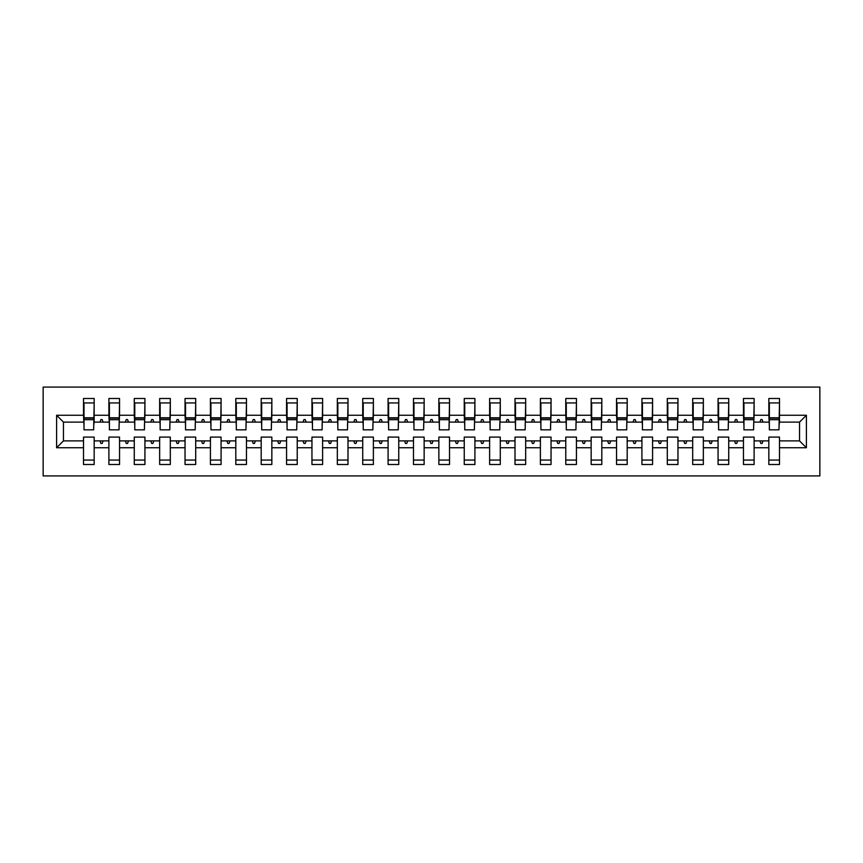 <?xml version="1.0" encoding="UTF-8"?>
<svg xmlns="http://www.w3.org/2000/svg" width="863" height="863" viewBox="0 0 863 863"><rect width="100%" height="100%" fill="white"/><g stroke="black" fill="none" stroke-linecap="round" stroke-linejoin="round"><path stroke-width="1.29" d="M43.15 475.923L819.85 475.923L819.85 387.077L43.15 387.077L43.15 475.923M806.398 447.746L799.548 440.896L799.548 422.104L806.398 415.254L806.398 447.746L779.494 447.746L779.494 437.088L768.836 437.088L768.836 440.896L754.111 440.896L754.111 437.088L743.453 437.088L743.453 440.896L728.728 440.896L728.728 437.088L718.07 437.088L718.07 440.896L703.345 440.896L703.345 437.088L692.687 437.088L692.687 440.896L677.962 440.896L677.962 437.088L667.304 437.088L667.304 440.896L652.579 440.896L652.579 437.088L641.921 437.088L641.921 440.896L627.196 440.896L627.196 437.088L616.538 437.088L616.538 440.896L601.813 440.896L601.813 437.088L591.155 437.088L591.155 440.896L576.43 440.896L576.43 437.088L565.772 437.088L565.772 440.896L551.047 440.896L551.047 437.088L540.389 437.088L540.389 440.896L525.664 440.896L525.664 437.088L515.006 437.088L515.006 440.896L500.281 440.896L500.281 437.088L489.623 437.088L489.623 440.896L474.909 440.896L474.909 437.088L464.24 437.088L464.24 440.896L449.526 440.896L449.526 437.088L438.857 437.088L438.857 440.896L424.143 440.896L424.143 437.088L413.474 437.088L413.474 440.896L398.76 440.896L398.76 437.088L388.091 437.088L388.091 440.896L373.377 440.896L373.377 437.088L362.719 437.088L362.719 440.896L347.994 440.896L347.994 437.088L337.336 437.088L337.336 440.896L322.611 440.896L322.611 437.088L311.953 437.088L311.953 440.896L297.228 440.896L297.228 437.088L286.57 437.088L286.57 440.896L271.845 440.896L271.845 437.088L261.187 437.088L261.187 440.896L246.462 440.896L246.462 437.088L235.804 437.088L235.804 440.896L221.079 440.896L221.079 437.088L210.421 437.088L210.421 440.896L195.696 440.896L195.696 437.088L185.038 437.088L185.038 440.896L170.313 440.896L170.313 437.088L159.655 437.088L159.655 440.896L144.93 440.896L144.93 437.088L134.272 437.088L134.272 440.896L119.547 440.896L119.547 437.088L108.889 437.088L108.889 440.896L94.164 440.896L94.164 464.499L83.506 464.499L83.506 440.896L63.452 440.896L56.602 447.746L56.602 415.254L63.452 422.104L63.452 440.896M779.494 447.746L779.494 464.499L768.836 464.499L768.836 440.896M799.548 422.104L779.494 422.104L779.494 398.501L768.836 398.501L768.836 415.254L754.111 415.254L753.604 425.912M769.343 425.912L768.836 415.254M768.836 447.746L754.111 447.746L754.111 464.499L743.453 464.499L743.453 440.896M754.111 415.254L754.111 398.501L743.453 398.501L743.453 415.254L728.728 415.254L728.221 425.912M743.96 425.912L743.453 415.254M743.453 447.746L728.728 447.746L728.728 464.499L718.07 464.499L718.07 440.896M728.728 415.254L728.728 398.501L718.07 398.501L718.07 415.254L703.345 415.254L702.838 425.912M718.577 425.912L718.07 415.254M718.07 447.746L703.345 447.746L703.345 464.499L692.687 464.499L692.687 440.896M703.345 415.254L703.345 398.501L692.687 398.501L692.687 415.254L677.962 415.254L677.455 425.912M693.194 425.912L692.687 415.254M692.687 447.746L677.962 447.746L677.962 464.499L667.304 464.499L667.304 440.896M677.962 415.254L677.962 398.501L667.304 398.501L667.304 415.254L652.579 415.254L652.072 425.912M667.811 425.912L667.304 415.254M667.304 447.746L652.579 447.746L652.579 464.499L641.921 464.499L641.921 440.896M652.579 415.254L652.579 398.501L641.921 398.501L641.921 415.254L627.196 415.254L626.689 425.912M642.428 425.912L641.921 415.254M641.921 447.746L627.196 447.746L627.196 464.499L616.538 464.499L616.538 440.896M627.196 415.254L627.196 398.501L616.538 398.501L616.538 415.254L601.813 415.254L601.306 425.912M617.045 425.912L616.538 415.254M616.538 447.746L601.813 447.746L601.813 464.499L591.155 464.499L591.155 440.896M601.813 415.254L601.813 398.501L591.155 398.501L591.155 415.254L576.43 415.254L575.923 425.912M591.662 425.912L591.155 415.254M591.155 447.746L576.43 447.746L576.43 464.499L565.772 464.499L565.772 440.896M576.43 415.254L576.43 398.501L565.772 398.501L565.772 415.254L551.047 415.254L550.54 425.912M566.279 425.912L565.772 415.254M565.772 447.746L551.047 447.746L551.047 464.499L540.389 464.499L540.389 440.896M551.047 415.254L551.047 398.501L540.389 398.501L540.389 415.254L525.664 415.254L525.157 425.912M540.896 425.912L540.389 415.254M540.389 447.746L525.664 447.746L525.664 464.499L515.006 464.499L515.006 440.896M525.664 415.254L525.664 398.501L515.006 398.501L515.006 415.254L500.281 415.254L499.774 425.912M515.513 425.912L515.006 415.254M515.006 447.746L500.281 447.746L500.281 464.499L489.623 464.499L489.623 440.896M500.281 415.254L500.281 398.501L489.623 398.501L489.623 415.254L474.909 415.254L474.391 425.912M490.13 425.912L489.623 415.254M489.623 447.746L474.909 447.746L474.909 464.499L464.24 464.499L464.24 440.896M474.909 415.254L474.909 398.501L464.24 398.501L464.24 415.254L449.526 415.254L449.019 425.912M464.747 425.912L464.24 415.254M464.24 447.746L449.526 447.746L449.526 464.499L438.857 464.499L438.857 440.896M449.526 415.254L449.526 398.501L438.857 398.501L438.857 415.254L424.143 415.254L423.636 425.912M439.364 425.912L438.857 415.254M438.857 447.746L424.143 447.746L424.143 464.499L413.474 464.499L413.474 440.896M424.143 415.254L424.143 398.501L413.474 398.501L413.474 415.254L398.76 415.254L398.253 425.912M413.981 425.912L413.474 415.254M413.474 447.746L398.76 447.746L398.76 464.499L388.091 464.499L388.091 440.896M398.76 415.254L398.76 398.501L388.091 398.501L388.091 415.254L373.377 415.254L372.87 425.912M388.609 425.912L388.091 415.254M388.091 447.746L373.377 447.746L373.377 464.499L362.719 464.499L362.719 440.896M373.377 415.254L373.377 398.501L362.719 398.501L362.719 415.254L347.994 415.254L347.487 425.912M363.226 425.912L362.719 415.254M362.719 447.746L347.994 447.746L347.994 464.499L337.336 464.499L337.336 440.896M347.994 415.254L347.994 398.501L337.336 398.501L337.336 415.254L322.611 415.254L322.104 425.912M337.843 425.912L337.336 415.254M337.336 447.746L322.611 447.746L322.611 464.499L311.953 464.499L311.953 440.896M322.611 415.254L322.611 398.501L311.953 398.501L311.953 415.254L297.228 415.254L296.721 425.912M312.46 425.912L311.953 415.254M311.953 447.746L297.228 447.746L297.228 464.499L286.57 464.499L286.57 440.896M297.228 415.254L297.228 398.501L286.57 398.501L286.57 415.254L271.845 415.254L271.338 425.912M287.077 425.912L286.57 415.254M286.57 447.746L271.845 447.746L271.845 464.499L261.187 464.499L261.187 440.896M271.845 415.254L271.845 398.501L261.187 398.501L261.187 415.254L246.462 415.254L245.955 425.912M261.694 425.912L261.187 415.254M261.187 447.746L246.462 447.746L246.462 464.499L235.804 464.499L235.804 440.896M246.462 415.254L246.462 398.501L235.804 398.501L235.804 415.254L221.079 415.254L220.572 425.912M236.311 425.912L235.804 415.254M235.804 447.746L221.079 447.746L221.079 464.499L210.421 464.499L210.421 440.896M221.079 415.254L221.079 398.501L210.421 398.501L210.421 415.254L195.696 415.254L195.189 425.912M210.928 425.912L210.421 415.254M210.421 447.746L195.696 447.746L195.696 464.499L185.038 464.499L185.038 440.896M195.696 415.254L195.696 398.501L185.038 398.501L185.038 415.254L170.313 415.254L169.806 425.912M185.545 425.912L185.038 415.254M185.038 447.746L170.313 447.746L170.313 464.499L159.655 464.499L159.655 440.896M170.313 415.254L170.313 398.501L159.655 398.501L159.655 415.254L144.93 415.254L144.423 425.912M160.162 425.912L159.655 415.254M159.655 447.746L144.93 447.746L144.93 464.499L134.272 464.499L134.272 440.896M144.93 415.254L144.93 398.501L134.272 398.501L134.272 415.254L119.547 415.254L119.04 425.912M134.779 425.912L134.272 415.254M134.272 447.746L119.547 447.746L119.547 464.499L108.889 464.499L108.889 440.896M119.547 415.254L119.547 398.501L108.889 398.501L108.889 415.254L94.164 415.254L94.164 398.501L83.506 398.501L83.506 415.254L56.602 415.254M109.396 425.912L108.889 415.254M94.164 440.896L94.164 437.088L83.506 437.088L83.506 440.896M84.013 425.912L83.506 415.254M779.494 422.104L778.987 425.912M754.111 447.746L754.111 440.896M728.728 447.746L728.728 440.896M703.345 447.746L703.345 440.896M677.962 447.746L677.962 440.896M652.579 447.746L652.579 440.896M627.196 447.746L627.196 440.896M601.813 447.746L601.813 440.896M576.43 447.746L576.43 440.896M551.047 447.746L551.047 440.896M525.664 447.746L525.664 440.896M500.281 447.746L500.281 440.896M474.909 447.746L474.909 440.896M449.526 447.746L449.526 440.896M424.143 447.746L424.143 440.896M398.76 447.746L398.76 440.896M373.377 447.746L373.377 440.896M347.994 447.746L347.994 440.896M322.611 447.746L322.611 440.896M297.228 447.746L297.228 440.896M271.845 447.746L271.845 440.896M246.462 447.746L246.462 440.896M221.079 447.746L221.079 440.896M195.696 447.746L195.696 440.896M170.313 447.746L170.313 440.896M144.93 447.746L144.93 440.896M119.547 447.746L119.547 440.896M806.398 415.254L779.494 415.254M108.889 447.746L94.164 447.746M83.506 447.746L56.602 447.746M759.915 422.104L763.032 422.104L762.105 419.569L760.832 419.569L759.915 422.104L754.111 422.104M768.836 422.104L763.032 422.104M759.915 440.896L760.832 443.431L762.105 443.431L763.032 440.896M734.532 422.104L737.649 422.104L736.722 419.569L735.449 419.569L734.532 422.104L728.728 422.104M743.453 422.104L737.649 422.104M734.532 440.896L735.449 443.431L736.722 443.431L737.649 440.896M709.149 422.104L712.266 422.104L711.339 419.569L710.076 419.569L709.149 422.104L703.345 422.104M718.07 422.104L712.266 422.104M709.149 440.896L710.076 443.431L711.339 443.431L712.266 440.896M683.766 422.104L686.883 422.104L685.956 419.569L684.693 419.569L683.766 422.104L677.962 422.104M692.687 422.104L686.883 422.104M683.766 440.896L684.693 443.431L685.956 443.431L686.883 440.896M658.383 422.104L661.5 422.104L660.573 419.569L659.31 419.569L658.383 422.104L652.579 422.104M667.304 422.104L661.5 422.104M658.383 440.896L659.31 443.431L660.573 443.431L661.5 440.896M633 422.104L636.117 422.104L635.19 419.569L633.927 419.569L633 422.104L627.196 422.104M641.921 422.104L636.117 422.104M633 440.896L633.927 443.431L635.19 443.431L636.117 440.896M607.617 422.104L610.734 422.104L609.807 419.569L608.544 419.569L607.617 422.104L601.813 422.104M616.538 422.104L610.734 422.104M607.617 440.896L608.544 443.431L609.807 443.431L610.734 440.896M582.234 422.104L585.351 422.104L584.424 419.569L583.161 419.569L582.234 422.104L576.43 422.104M591.155 422.104L585.351 422.104M582.234 440.896L583.161 443.431L584.424 443.431L585.351 440.896M556.851 422.104L559.968 422.104L559.051 419.569L557.778 419.569L556.851 422.104L551.047 422.104M565.772 422.104L559.968 422.104M556.851 440.896L557.778 443.431L559.051 443.431L559.968 440.896M531.468 422.104L534.585 422.104L533.668 419.569L532.395 419.569L531.468 422.104L525.664 422.104M540.389 422.104L534.585 422.104M531.468 440.896L532.395 443.431L533.668 443.431L534.585 440.896M506.085 422.104L509.202 422.104L508.285 419.569L507.013 419.569L506.085 422.104L500.281 422.104M515.006 422.104L509.202 422.104M506.085 440.896L507.013 443.431L508.285 443.431L509.202 440.896M480.702 422.104L483.819 422.104L482.902 419.569L481.63 419.569L480.702 422.104L474.909 422.104M489.623 422.104L483.819 422.104M480.702 440.896L481.63 443.431L482.902 443.431L483.819 440.896M455.319 422.104L458.436 422.104L457.519 419.569L456.247 419.569L455.319 422.104L449.526 422.104M464.24 422.104L458.436 422.104M455.319 440.896L456.247 443.431L457.519 443.431L458.436 440.896M429.947 422.104L433.053 422.104L432.136 419.569L430.864 419.569L429.947 422.104L424.143 422.104M438.857 422.104L433.053 422.104M429.947 440.896L430.864 443.431L432.136 443.431L433.053 440.896M404.564 422.104L407.681 422.104L406.753 419.569L405.481 419.569L404.564 422.104L398.76 422.104M413.474 422.104L407.681 422.104M404.564 440.896L405.481 443.431L406.753 443.431L407.681 440.896M379.181 422.104L382.298 422.104L381.37 419.569L380.098 419.569L379.181 422.104L373.377 422.104M388.091 422.104L382.298 422.104M379.181 440.896L380.098 443.431L381.37 443.431L382.298 440.896M353.798 422.104L356.915 422.104L355.988 419.569L354.715 419.569L353.798 422.104L347.994 422.104M362.719 422.104L356.915 422.104M353.798 440.896L354.715 443.431L355.988 443.431L356.915 440.896M328.415 422.104L331.532 422.104L330.605 419.569L329.332 419.569L328.415 422.104L322.611 422.104M337.336 422.104L331.532 422.104M328.415 440.896L329.332 443.431L330.605 443.431L331.532 440.896M303.032 422.104L306.149 422.104L305.222 419.569L303.949 419.569L303.032 422.104L297.228 422.104M311.953 422.104L306.149 422.104M303.032 440.896L303.949 443.431L305.222 443.431L306.149 440.896M277.649 422.104L280.766 422.104L279.839 419.569L278.576 419.569L277.649 422.104L271.845 422.104M286.57 422.104L280.766 422.104M277.649 440.896L278.576 443.431L279.839 443.431L280.766 440.896M252.266 422.104L255.383 422.104L254.456 419.569L253.193 419.569L252.266 422.104L246.462 422.104M261.187 422.104L255.383 422.104M252.266 440.896L253.193 443.431L254.456 443.431L255.383 440.896M226.883 422.104L230 422.104L229.073 419.569L227.81 419.569L226.883 422.104L221.079 422.104M235.804 422.104L230 422.104M226.883 440.896L227.81 443.431L229.073 443.431L230 440.896M201.5 422.104L204.617 422.104L203.69 419.569L202.427 419.569L201.5 422.104L195.696 422.104M210.421 422.104L204.617 422.104M201.5 440.896L202.427 443.431L203.69 443.431L204.617 440.896M176.117 422.104L179.234 422.104L178.307 419.569L177.044 419.569L176.117 422.104L170.313 422.104M185.038 422.104L179.234 422.104M176.117 440.896L177.044 443.431L178.307 443.431L179.234 440.896M150.734 422.104L153.851 422.104L152.924 419.569L151.661 419.569L150.734 422.104L144.93 422.104M159.655 422.104L153.851 422.104M150.734 440.896L151.661 443.431L152.924 443.431L153.851 440.896M125.351 422.104L128.468 422.104L127.551 419.569L126.278 419.569L125.351 422.104L119.547 422.104M134.272 422.104L128.468 422.104M125.351 440.896L126.278 443.431L127.551 443.431L128.468 440.896M99.968 422.104L103.085 422.104L102.168 419.569L100.895 419.569L99.968 422.104L94.164 422.104L94.164 415.254M108.889 422.104L103.085 422.104M99.968 440.896L100.895 443.431L102.168 443.431L103.085 440.896M94.164 422.104L93.657 425.912M83.506 422.104L63.452 422.104M799.548 440.896L779.494 440.896M84.013 419.698L84.013 402.945L94.164 402.945L93.657 429.85L84.013 429.85L84.013 419.698L93.657 419.698M83.506 460.055L94.164 460.055M109.396 419.698L109.396 402.945L119.547 402.945L119.04 429.85L109.396 429.85L109.396 419.698L119.04 419.698M108.889 460.055L119.547 460.055M134.779 419.698L134.779 402.945L144.93 402.945L144.423 429.85L134.779 429.85L134.779 419.698L144.423 419.698M134.272 460.055L144.93 460.055M160.162 419.698L160.162 402.945L170.313 402.945L169.806 429.85L160.162 429.85L160.162 419.698L169.806 419.698M159.655 460.055L170.313 460.055M185.545 419.698L185.545 402.945L195.696 402.945L195.189 429.85L185.545 429.85L185.545 419.698L195.189 419.698M185.038 460.055L195.696 460.055M210.928 419.698L210.928 402.945L221.079 402.945L220.572 429.85L210.928 429.85L210.928 419.698L220.572 419.698M210.421 460.055L221.079 460.055M236.311 419.698L236.311 402.945L246.462 402.945L245.955 429.85L236.311 429.85L236.311 419.698L245.955 419.698M235.804 460.055L246.462 460.055M261.694 419.698L261.694 402.945L271.845 402.945L271.338 429.85L261.694 429.85L261.694 419.698L271.338 419.698M261.187 460.055L271.845 460.055M287.077 419.698L287.077 402.945L297.228 402.945L296.721 429.85L287.077 429.85L287.077 419.698L296.721 419.698M286.57 460.055L297.228 460.055M312.46 419.698L312.46 402.945L322.611 402.945L322.104 429.85L312.46 429.85L312.46 419.698L322.104 419.698M311.953 460.055L322.611 460.055M337.843 419.698L337.843 402.945L347.994 402.945L347.487 429.85L337.843 429.85L337.843 419.698L347.487 419.698M337.336 460.055L347.994 460.055M363.226 419.698L363.226 402.945L373.377 402.945L372.87 429.85L363.226 429.85L363.226 419.698L372.87 419.698M362.719 460.055L373.377 460.055M388.609 419.698L388.609 402.945L398.76 402.945L398.253 429.85L388.609 429.85L388.609 419.698L398.253 419.698M388.091 460.055L398.76 460.055M413.981 419.698L413.981 402.945L424.143 402.945L423.636 429.85L413.981 429.85L413.981 419.698L423.636 419.698M413.474 460.055L424.143 460.055M439.364 419.698L439.364 402.945L449.526 402.945L449.019 429.85L439.364 429.85L439.364 419.698L449.019 419.698M438.857 460.055L449.526 460.055M464.747 419.698L464.747 402.945L474.909 402.945L474.391 429.85L464.747 429.85L464.747 419.698L474.391 419.698M464.24 460.055L474.909 460.055M490.13 419.698L490.13 402.945L500.281 402.945L499.774 429.85L490.13 429.85L490.13 419.698L499.774 419.698M489.623 460.055L500.281 460.055M515.513 419.698L515.513 402.945L525.664 402.945L525.157 429.85L515.513 429.85L515.513 419.698L525.157 419.698M515.006 460.055L525.664 460.055M540.896 419.698L540.896 402.945L551.047 402.945L550.54 429.85L540.896 429.85L540.896 419.698L550.54 419.698M540.389 460.055L551.047 460.055M566.279 419.698L566.279 402.945L576.43 402.945L575.923 429.85L566.279 429.85L566.279 419.698L575.923 419.698M565.772 460.055L576.43 460.055M591.662 419.698L591.662 402.945L601.813 402.945L601.306 429.85L591.662 429.85L591.662 419.698L601.306 419.698M591.155 460.055L601.813 460.055M617.045 419.698L617.045 402.945L627.196 402.945L626.689 429.85L617.045 429.85L617.045 419.698L626.689 419.698M616.538 460.055L627.196 460.055M642.428 419.698L642.428 402.945L652.579 402.945L652.072 429.85L642.428 429.85L642.428 419.698L652.072 419.698M641.921 460.055L652.579 460.055M667.811 419.698L667.811 402.945L677.962 402.945L677.455 429.85L667.811 429.85L667.811 419.698L677.455 419.698M667.304 460.055L677.962 460.055M693.194 419.698L693.194 402.945L703.345 402.945L702.838 429.85L693.194 429.85L693.194 419.698L702.838 419.698M692.687 460.055L703.345 460.055M718.577 419.698L718.577 402.945L728.728 402.945L728.221 429.85L718.577 429.85L718.577 419.698L728.221 419.698M718.07 460.055L728.728 460.055M743.96 419.698L743.96 402.945L754.111 402.945L753.604 429.85L743.96 429.85L743.96 419.698L753.604 419.698M743.453 460.055L754.111 460.055M769.343 419.698L769.343 402.945L779.494 402.945L778.987 429.85L769.343 429.85L769.343 419.698L778.987 419.698M768.836 460.055L779.494 460.055M84.013 418.177L93.657 418.177M109.396 418.177L119.04 418.177M134.779 418.177L144.423 418.177M160.162 418.177L169.806 418.177M185.545 418.177L195.189 418.177M210.928 418.177L220.572 418.177M236.311 418.177L245.955 418.177M261.694 418.177L271.338 418.177M287.077 418.177L296.721 418.177M312.46 418.177L322.104 418.177M337.843 418.177L347.487 418.177M363.226 418.177L372.87 418.177M388.609 418.177L398.253 418.177M413.981 418.177L423.636 418.177M439.364 418.177L449.019 418.177M464.747 418.177L474.391 418.177M490.13 418.177L499.774 418.177M515.513 418.177L525.157 418.177M540.896 418.177L550.54 418.177M566.279 418.177L575.923 418.177M591.662 418.177L601.306 418.177M617.045 418.177L626.689 418.177M642.428 418.177L652.072 418.177M667.811 418.177L677.455 418.177M693.194 418.177L702.838 418.177M718.577 418.177L728.221 418.177M743.96 418.177L753.604 418.177M769.343 418.177L778.987 418.177M84.013 417.789L93.657 417.789M109.396 417.789L119.04 417.789M134.779 417.789L144.423 417.789M160.162 417.789L169.806 417.789M185.545 417.789L195.189 417.789M210.928 417.789L220.572 417.789M236.311 417.789L245.955 417.789M261.694 417.789L271.338 417.789M287.077 417.789L296.721 417.789M312.46 417.789L322.104 417.789M337.843 417.789L347.487 417.789M363.226 417.789L372.87 417.789M388.609 417.789L398.253 417.789M413.981 417.789L423.636 417.789M439.364 417.789L449.019 417.789M464.747 417.789L474.391 417.789M490.13 417.789L499.774 417.789M515.513 417.789L525.157 417.789M540.896 417.789L550.54 417.789M566.279 417.789L575.923 417.789M591.662 417.789L601.306 417.789M617.045 417.789L626.689 417.789M642.428 417.789L652.072 417.789M667.811 417.789L677.455 417.789M693.194 417.789L702.838 417.789M718.577 417.789L728.221 417.789M743.96 417.789L753.604 417.789M769.343 417.789L778.987 417.789"/></g></svg>
